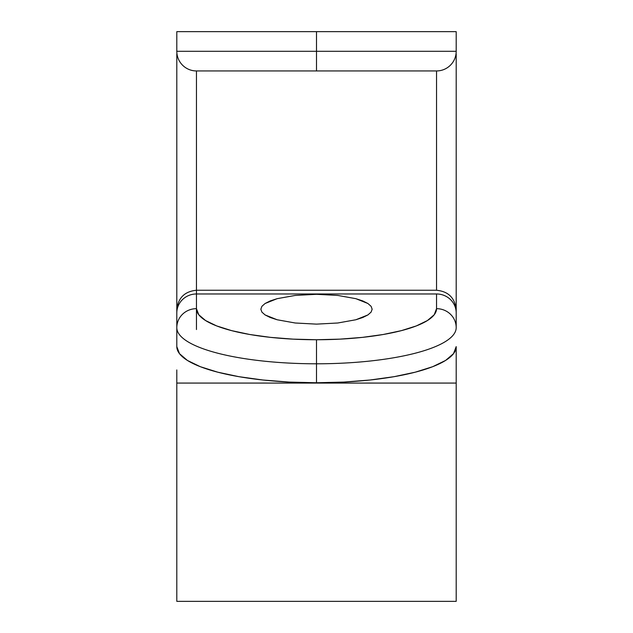 <?xml version="1.0" encoding="UTF-8"?>
<svg xmlns="http://www.w3.org/2000/svg" width="633" height="633" viewBox="0 0 633 633"><rect width="100%" height="100%" fill="white"/><g stroke="black" fill="none" stroke-linecap="round" stroke-linejoin="round"><path stroke-width="0.95" d="M371.088 306.309L372.157 309.213L371.088 306.309L367.923 303.508L371.088 306.309M355.857 298.673L367.923 303.508L362.78 300.928L355.857 298.673L337.8 295.437L355.857 298.673M316.5 294.305L337.8 295.437L316.5 294.305L295.2 295.437L316.5 294.305M277.143 298.673L295.2 295.437L277.143 298.673L270.22 300.928L265.077 303.508L277.143 298.673M261.912 306.309L265.077 303.508L261.912 306.309L260.843 309.213L261.912 306.309M436.548 228.015L436.548 70.943A19.647 19.647 0 0 0 456.195 51.297L316.5 51.297L456.195 51.297A19.647 19.647 0 0 1 436.548 70.943L316.5 70.943L316.5 51.297L176.805 51.297L316.5 51.297L316.5 70.943L196.452 70.943A19.647 19.647 0 0 1 176.805 51.297L176.805 31.65L316.5 31.65L316.5 51.297L316.5 31.65L456.195 31.65L456.195 51.297L456.195 31.65L176.805 31.65L176.805 51.297A19.647 19.647 0 0 0 196.452 70.943L196.452 293.973L196.452 70.943L436.548 70.943L436.548 290.254C448.457 291.441 455.008 297.993 456.195 309.901L456.195 53.884M196.452 329.548L196.452 293.973L436.548 293.973L436.548 308.667L434.246 314.728L427.41 320.551L416.316 325.924L401.393 330.632L383.194 334.501L362.44 337.373L339.921 339.138L316.5 339.739L293.079 339.138L270.56 337.373L249.806 334.501L231.607 330.632L216.684 325.924L205.59 320.551L198.754 314.728L196.452 308.667L196.452 293.973L436.548 293.973L436.548 308.667A120.048 31.072 180 0 1 316.5 339.739A120.048 31.072 180 0 1 196.452 308.667L196.452 329.548M260.843 309.213L261.912 312.124L265.077 314.925L270.22 317.505L277.143 319.76L295.2 322.996L316.5 324.128L337.8 322.996L355.857 319.76L362.78 317.505L367.923 314.925L371.088 312.124L372.157 309.213L371.088 312.124L367.923 314.925L355.857 319.76L337.8 322.996L316.5 324.128L295.2 322.996L277.143 319.76L265.077 314.925L261.912 312.124L260.843 309.213M176.805 310.748L176.805 346.615L179.487 353.665L187.439 360.454L200.344 366.705L217.72 372.18L238.886 376.675L263.043 380.022L289.249 382.079L316.5 382.767L343.751 382.079L369.957 380.022L394.114 376.675L415.28 372.18L432.655 366.705L445.561 360.454L453.513 353.665L456.195 346.615L456.195 383.068L176.805 383.068L176.805 601.35L456.195 601.35L456.195 383.068L176.805 383.068L176.805 600.772M456.195 310.748L456.195 327.641A139.695 36.152 180 0 1 316.5 363.793L316.5 382.767A139.695 36.152 0 0 0 456.195 346.615M456.195 369.933L456.195 600.772M176.805 369.933L176.805 383.068M436.548 290.254L196.452 290.254C184.543 291.441 177.992 297.993 176.805 309.901L176.805 53.884M176.805 346.615A139.695 36.152 0 0 0 316.5 382.767L316.5 363.793A139.695 36.152 180 0 1 176.805 327.641L176.805 346.615M176.805 309.917L176.805 312.947A19.647 18.974 0 0 1 196.452 293.973A19.647 18.974 180 0 0 176.805 312.947L176.805 327.641A19.647 18.974 0 0 1 196.452 308.667A19.647 18.974 180 0 0 176.805 327.641A139.695 36.152 0 0 0 316.5 363.793L316.5 339.739L316.5 363.793A139.695 36.152 0 0 0 456.195 327.641A19.647 18.974 180 0 0 436.548 308.667A19.647 18.974 -0 0 1 456.195 327.641L456.195 312.947A19.647 18.974 180 0 0 436.548 293.973A19.647 18.974 0 0 1 456.195 312.947L456.195 309.917M436.548 308.667L436.548 293.973"/></g></svg>
